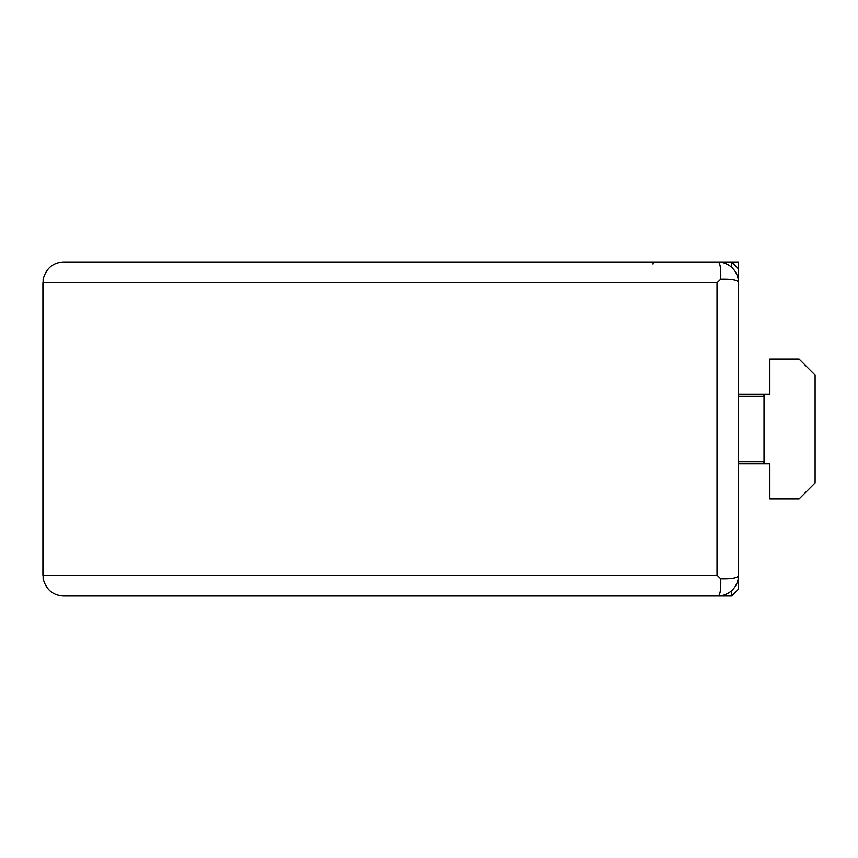 <?xml version="1.0" encoding="UTF-8"?>
<svg xmlns="http://www.w3.org/2000/svg" width="858" height="858" viewBox="0 0 858 858"><rect width="100%" height="100%" fill="white"/><g stroke="black" fill="none" stroke-linecap="round" stroke-linejoin="round"><path stroke-width="1.29" d="M738.545 461.711L764.639 461.711A2.091 2.091 0 0 1 762.548 463.803L738.545 463.803L769.862 463.803L769.862 498.948L799.088 498.948L815.1 482.936L815.1 375.064L799.088 359.052L769.862 359.052L769.862 394.197L738.545 394.197L762.548 394.197A2.091 2.091 0 0 1 764.639 396.289L738.545 396.289M738.545 261.969L738.545 268.929L738.545 261.969L731.584 261.969L738.545 268.929L738.545 282.293M738.545 575.697L738.545 589.071L731.584 596.031L679.386 596.031M653.024 264.049A2.091 1.48 90 0 1 654.504 261.969L731.584 261.969L738.545 268.929M731.584 267.278L731.584 261.969M731.584 596.031L731.584 590.722M63.46 261.969L717.985 261.969A20.882 20.882 0 0 1 738.545 282.518L738.545 575.482A20.882 20.882 0 0 1 717.985 596.031L63.46 596.031C52.928 595.409 46.15 589.66 43.125 578.796L43.125 279.204C46.15 268.339 52.928 262.591 63.46 261.969M720.731 279.204C721.031 268.339 720.119 262.591 717.985 261.969A20.882 20.882 0 0 1 738.545 282.518C737.741 280.051 731.799 278.947 720.731 279.204L717.02 282.85L42.911 282.85L42.911 575.15L717.02 575.15L720.731 578.796C731.799 579.053 737.741 577.949 738.545 575.482A20.882 20.882 0 0 1 717.985 596.031C720.119 595.409 721.031 589.66 720.731 578.796M762.548 463.803A2.091 1.48 90 0 0 764.028 461.711L764.028 396.289A2.091 1.48 -90 0 0 762.548 394.197M717.02 575.15L717.02 282.85M764.639 461.711L764.639 396.289"/></g></svg>
